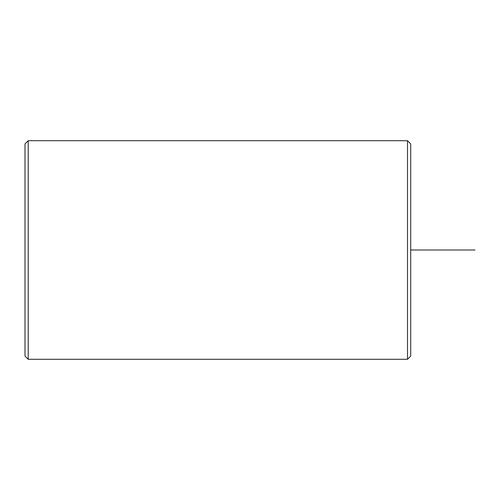 <?xml version="1.0" encoding="UTF-8"?>
<svg xmlns="http://www.w3.org/2000/svg" width="500" height="500" viewBox="0 0 500 500"><rect width="100%" height="100%" fill="white"/><g stroke="black" fill="none" stroke-linecap="round" stroke-linejoin="round"><path stroke-width="0.75" d="M407.5 359.288L410.712 356.069L410.712 143.931L407.5 140.712L28.212 140.712L28.212 359.288L407.5 359.288L407.5 140.712M28.212 359.288L25 356.069L25 143.931L28.212 140.712M410.712 250L475 250"/></g></svg>
